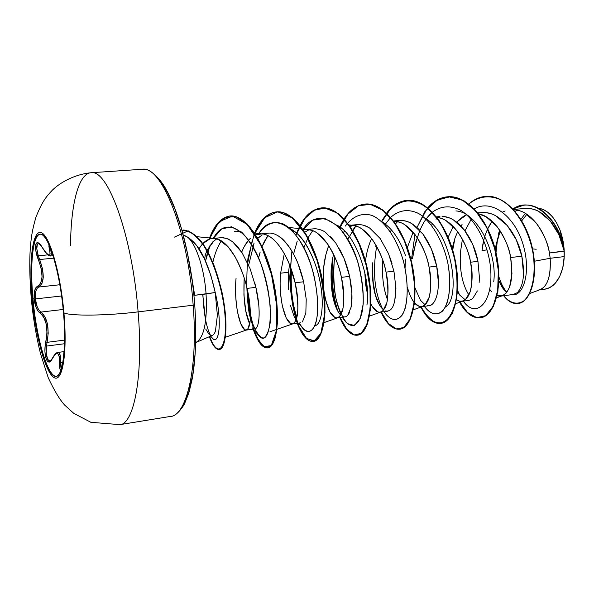 <?xml version="1.0" encoding="UTF-8"?>
<svg xmlns="http://www.w3.org/2000/svg" width="594" height="594" viewBox="0 0 594 594"><rect width="100%" height="100%" fill="white"/><g stroke="black" fill="none" stroke-linecap="round" stroke-linejoin="round"><path stroke-width="0.89" d="M40.125 234.214C32.707 235.135 29.804 265.124 32.982 298.804L32.522 298.856C29.262 264.478 32.373 234.051 40.073 234.214C48.069 232.596 60.024 271.027 63.484 312.667L63.922 312.852C67.627 354.336 62.244 383.865 53.609 377.279C45.018 371.302 35.454 335.016 32.187 298.7L32.522 298.856C29.232 263.335 32.655 232.751 40.778 234.274C48.842 235.172 59.994 272.297 63.484 312.667C67.092 353.074 61.865 381.92 53.445 375.542C45.062 369.772 35.714 334.348 32.522 298.856L32.187 298.7C35.454 335.016 45.018 371.302 53.609 377.279C62.244 383.865 67.627 354.336 63.922 312.852C60.343 271.413 48.886 233.345 40.63 232.492C32.314 230.999 28.824 262.355 32.187 298.7C28.824 262.355 32.314 230.999 40.63 232.492C48.886 233.345 60.343 271.413 63.922 312.852L63.484 312.667C66.825 349.131 62.882 377.554 55.628 376.358C46.956 376.492 35.855 337.615 32.522 298.856L32.982 298.804C29.804 265.124 32.707 235.135 40.125 234.214M48.998 245.396L50.104 253.965L49.799 255.071L49.02 255.264L46.191 252.947L40.169 244.498L38.224 242.872L36.731 242.872L35.818 244.416L35.915 251.106L41.224 268.674L42.085 276.826L40.726 283.019L39.338 285.023L35.892 287.711L34.667 290.555L34.155 298.953L32.982 298.804L34.155 298.953C34.949 305.94 36.917 310.669 40.058 313.127L40.979 312.073L38.996 310.157L37.296 307.105L35.321 298.923L61.605 295.983L35.321 298.923L35.848 291.097L37.043 288.446L38.729 287.028L59.868 284.749L38.729 287.028C44.379 282.959 44.684 273.789 39.65 259.519L38.268 255.799L47.951 254.863L38.268 255.799L36.806 248.671L37.37 244.112L38.432 243.384C37.853 242.174 39.174 243.614 42.374 247.705C47.015 255.227 49.361 256.036 50.527 256.007L50.587 255.999M40.37 234.184C43.303 233.969 46.481 237.741 49.911 245.5M49.413 245.552C48.73 244.854 48.738 246.102 49.436 249.28C51.143 257.707 48.775 257.128 42.337 247.542L42.337 247.542C35.989 236.204 32.967 246.74 38.491 260.068L39.65 259.519L53.846 258.13L39.65 259.519L42.426 268.592L43.295 277.16L41.899 283.68L38.729 287.028C36.034 288.528 34.898 292.493 35.321 298.923C36.071 305.413 37.957 309.793 40.979 312.073L44.84 316.535L47.475 323.982L48.211 333.152L47.089 342.337C49.525 328.029 47.49 317.939 40.979 312.073L63.187 309.474L40.979 312.073L40.058 313.127C46.399 318.666 48.329 328.252 45.849 341.877C42.738 354.774 47.921 368.718 52.294 358.635L52.339 358.316C49.45 362.86 50.512 360.239 50.022 361.055L49.978 361.063M49.941 361.063L47.75 359.452L46.273 353.786L46.399 346.087L64.627 343.726L46.399 346.087L47.089 342.337L64.679 340.087L47.089 342.337L45.849 341.877L47.089 342.337L46.399 346.087C45.701 355.264 46.911 360.254 50.022 361.055M118.362 424.732C133.464 427.034 143.711 377.799 138.105 311.88C106.794 315.778 70.382 316.171 63.922 312.852C70.382 316.171 106.794 315.778 138.105 311.88C143.711 377.799 133.464 427.034 118.362 424.732M536.204 249.242L532.528 248.901L536.204 249.242M168.845 416.543C185.929 418.414 198.359 369.78 193.169 305.205L138.105 311.88L193.169 305.205C198.359 369.78 185.929 418.414 168.845 416.543M194.609 304.715L193.169 305.205L194.735 304.796C196.644 333.264 195.842 357.818 192.322 378.482L189.174 391.802C186.16 400.089 184.229 404.752 183.39 405.784C178.534 412.934 174.28 416.476 170.627 416.401M215.422 331.274L217.382 315.317L215.228 292.523L194.669 295.3L190.147 267.025L194.669 295.3L206.066 293.963C207.417 320.597 204.277 336.672 196.651 342.189M196.102 342.441L212.555 335.313M195.745 342.567C203.972 338.105 207.41 321.903 206.066 293.963C204.084 264.553 193.347 236.806 184.207 235.603C193.347 236.806 204.084 264.553 206.066 293.963L215.228 292.523L210.811 275.245L204.514 258.947L196.837 245.842L188.766 237.652M529.759 293.495L540.08 289.664C547.705 286.286 551.076 275.824 550.192 258.279L564.203 256.601L564.196 251.255L549.413 252.985L550.2 258.279L534.362 261.241L550.2 258.279C550.987 277.368 547.074 287.964 538.454 290.058M523.544 274.153L521.859 256.214L510.669 257.521L511.969 273.73L509.63 286.739C507.759 291.075 506.043 293.666 504.484 294.505L500.683 296.139L513.29 294.461L516.899 292.842C518.317 292.099 519.906 289.538 521.658 285.157M500.683 296.139L497.802 295.953M487.719 228.779L492.151 221.28C486.493 229.314 483.122 239.055 482.024 250.497L487.08 249.926L482.024 250.497L483.731 240.243M504.477 290.199L498.886 280.717C500.824 285.127 502.457 288.016 503.771 289.375L506.689 292.27M457.491 291.617L459.778 295.151L465.265 299.799M479.143 282.447L479.44 277.762L477.955 261.353L470.574 262.221C472.779 271.911 472.624 281.794 470.114 291.869L465.392 299.703L461.85 301.321L468.993 300.371L472.579 298.745L477.383 290.919M461.85 301.321L459.147 301.099L456.482 299.799L459.808 301.262L463.06 301.032C471.168 296.941 473.67 283.999 470.574 262.221L477.955 261.353L472.727 244.431L464.248 229.863L453.578 220.04C451.188 218.221 447.349 217.025 442.077 216.454M415.043 288.045L420.47 300.282L425.178 304.856L420.908 300.891M431.237 304.93L432.395 304.083M438.431 282.855L436.694 266.186L429.046 267.085C431.333 276.945 431.393 286.976 429.217 297.178L424.948 305.078L421.681 306.682L419.171 306.422L414.471 302.91M410.706 258.531L412.6 258.316L410.706 258.531M375.208 294.631L379.826 305.598L383.679 309.971L381.274 307.625C374.443 298.344 371.562 283.412 372.624 262.815L372.572 279.67M394.654 301.67L395.946 288.157L393.941 271.198L386.018 272.119C388.387 282.165 388.669 292.345 386.865 302.673L383.078 310.64L380.115 312.221L387.993 311.167M380.115 312.221L377.806 311.932L372.297 306.571L370.812 303.861C374.057 310.254 377.42 312.979 380.903 312.043C387.949 308.293 389.649 294.98 386.018 272.119L393.941 271.198L388.513 253.645L380.167 238.506L369.899 228.259C367.337 226.255 363.706 224.985 359.006 224.458L351.165 225.208C356.303 225.928 359.919 227.205 362.013 229.032L372.238 239.323C379.796 251.269 384.392 262.199 386.018 272.119C381.303 248.426 366.431 226.106 352.279 225.282L349.235 225.26M367.753 295.552L365.481 283.813L364.827 272.498L367.538 294.765M331.148 284.608L333.531 299.851L337.756 311.078L340.028 314.352C333.412 305.858 330.457 290.852 331.148 269.327M347.69 315.347L351.047 307.321L351.9 293.614L349.614 276.388L341.402 277.346C343.852 287.57 344.379 297.913 342.968 308.375L339.709 316.402L337.065 317.968L345.663 316.751M337.065 317.968L334.986 317.634L329.982 312.102L325.824 300.831L324.227 292.552M323.737 288.55L323.648 268.332C324.079 261.479 325.764 253.883 328.697 245.545L325.831 254.796L323.819 266.602L323.76 288.691M302.42 321.941L305.828 313.187L306.222 299.287L303.631 281.771L295.107 282.774C297.653 293.176 298.433 303.683 297.446 314.278L294.758 322.379L292.456 323.916L290.629 323.537L286.159 317.827L282.432 306.289C280.153 293.904 279.544 282.863 280.62 273.181L288.536 272.29L288.298 289.731M290.414 305.286L294.223 316.78L297.052 321.079M244.193 278.089L243.926 295.055L245.768 310.922L249.71 323.997C245.032 313.847 243.191 298.544 244.193 278.089M258.806 305.197L255.888 287.362L247.037 288.402C249.68 299.005 250.735 309.674 250.208 320.411L248.136 328.571L246.213 330.086L254.722 328.95L256.712 327.435M258.613 321.554L258.91 319.297M246.213 330.086L244.639 329.663L240.756 323.76L237.489 311.947C235.499 299.294 235.024 288.045 236.07 278.2C233.494 305.68 240.964 332.217 246.503 330.019C251.47 326.9 251.648 313.023 247.037 288.402L255.888 287.362L250.156 268.852L242.114 252.792L232.662 241.81L228.178 238.988L222.891 237.578L212.221 238.446L218.302 239.367L228.193 246.874L235.135 256.816C241.194 268.555 245.159 279.083 247.037 288.402C241.342 262.942 227.108 238.855 214.427 238.439C208.405 238.105 203.259 241.602 198.997 248.938M541.141 289.196L544.906 289.196C553.237 287.763 559.192 280.68 562.756 267.946L564.203 256.601L550.2 258.279L549.413 252.985C545.723 231.378 530.568 211.085 515.154 209.786L513.647 209.66C518.926 210.35 522.646 211.471 524.799 213.031L535.781 222.483C543.681 233.531 548.225 243.696 549.413 252.985L564.181 250.995L558.932 234.749L550.155 220.849L538.958 211.561C536.36 209.831 532.306 208.732 526.789 208.286L513.454 209.452M517.537 210.194L515.146 211.382L517.537 210.194M495.129 248.968L499.784 230.279L498.589 233.375M497.059 295.73L502.13 295.797C510.684 291.543 513.528 278.786 510.669 257.521C506.905 236.486 492.998 216.394 478.474 213.788L486.174 216.825L496.992 226.477C504.826 237.741 509.385 248.084 510.669 257.521L521.859 256.214L516.223 239.664L507.179 225.43L495.804 215.874C493.094 214.055 489.003 212.919 483.538 212.459L477.754 212.89M462.058 224.51L460.959 226.062M457.684 231.705L455.034 237.942L452.168 248.374L455.034 237.919L457.684 231.705M448.121 237.221L453.296 226.507L448.114 237.221M456.593 222.119L463.35 216.379L466.557 214.79L456.593 222.111M413.335 252.532L417.322 237.793L415.778 242.144L412.644 257.878M407.343 247.542L413.142 232.202L407.343 247.535M436.783 217.307C441.171 218.184 444.319 219.334 446.213 220.753L456.86 230.613C464.605 242.092 469.178 252.628 470.574 262.221C466.431 239.783 451.559 218.629 436.783 217.307M393.725 221.117C399.005 221.8 402.717 223.04 404.848 224.822L415.295 234.89C422.958 246.599 427.539 257.328 429.046 267.085L436.694 266.186L431.363 248.96L422.935 234.095L412.444 224.064C409.919 222.141 406.185 220.916 401.232 220.389M376.076 245.307L375.742 246.376M353.007 225.371L350.2 226.633M344.617 231.044L343.421 232.388M333.464 254.069L331.296 267.471L333.464 254.069M340.384 228.697L341.001 228.267M324.213 292.448C327.346 309.964 331.831 318.421 337.667 317.827C344.089 314.271 345.337 300.779 341.402 277.346L349.614 276.388L344.097 258.531L335.825 243.087L325.794 232.603C323.5 230.628 319.973 229.314 315.221 228.675L307.113 229.455C312.08 230.212 315.577 231.526 317.612 233.397L327.598 243.919C335.046 256.111 339.649 267.255 341.402 277.346C336.382 253.089 321.673 230.197 307.952 229.514L302.895 229.885L305.086 229.507M309.177 229.678L304.507 232.358M288.536 272.29L289.493 264.612L288.536 272.29L280.62 273.181L284.296 253.623M284.296 253.616L280.62 273.181C278.007 300.341 286.36 326.388 292.894 323.819C298.626 320.47 299.369 306.786 295.107 282.774L303.631 281.771L297.995 263.573C296.436 259.266 293.711 254.009 289.813 247.795C285.655 242.077 282.402 238.506 280.034 237.08C276.106 234.363 272.705 233.019 269.847 233.041L261.449 233.85C264.278 233.828 267.656 235.187 271.569 237.927C274.005 239.449 277.25 243.035 281.296 248.693C285.165 254.908 287.882 260.187 289.449 264.516L295.107 282.774C289.761 257.922 275.267 234.452 262.036 233.895L255.71 234.83L259.504 233.895M260.387 236.1L257.826 238.35L262.147 234.957M244.349 246.428L248.7 240.05M207.061 250.475L212.667 241.973L216.765 238.862L214.226 240.54L207.239 250.104M202.792 243.674L209.882 238.914L212.221 238.446M506.786 292.144C503.526 288.38 500.913 283.293 498.93 276.878C500.913 283.293 503.526 288.38 506.786 292.144M496.005 252.539L497.282 241.379L500.178 230.88L497.282 241.372L496.005 252.539M544.809 289.211L549.747 287.652L555.19 283.345L559.637 276.633L562.756 267.946L564.129 258.746L564.114 248.968L562.704 239.174L559.971 229.945L564.003 248.292L559.971 229.945C554.462 216.84 547.312 209.585 538.506 208.182L538.023 208.123M525.319 213.328L520.923 219.394M538.209 208.145L543.109 209.444L547.987 212.407L552.569 216.951L556.63 222.884L559.971 229.945C564.538 242.642 565.466 255.309 562.756 267.946L564.203 256.601L563.936 247.802C559.63 224.361 541.283 202.769 523.789 205.205L523.945 205.19C541.394 202.881 559.637 224.435 563.936 247.802L564.174 250.868C560.84 226.611 541.921 202.732 523.633 205.22L512.986 208.947C532.9 194.728 560.365 220.723 564.174 250.868L564.181 250.995C560.729 234.63 553.422 222.163 542.248 213.595C536.115 209.385 529.907 207.685 523.618 208.487M511.991 294.631C522.972 297.134 531.467 272.817 523.217 244.936C515.273 217.048 492.018 198.285 474.227 208.895C492.018 198.285 515.273 217.048 523.217 244.936C531.467 272.817 522.972 297.134 511.991 294.631M454.989 238.046L452.702 250.156L454.989 238.046M468.829 204.017C478.853 196.027 489.731 194.728 501.477 200.126C516.528 208.947 528.682 230.116 532.915 252.584C536.419 274.977 531.934 294.06 523.611 301.047C516.825 305.064 510.172 303.296 503.645 295.745C508.108 301.462 512.889 304.054 517.975 303.512C530.019 302.294 538.528 277.094 531.964 247.832C525.608 218.599 504.781 194.342 485.246 196.428C479.284 197.015 473.812 199.539 468.829 204.017M485.409 196.421L485.565 196.406C505.108 194.312 525.935 218.57 532.291 247.795C538.855 277.056 530.338 302.249 518.295 303.467L518.139 303.489C530.242 302.45 538.869 277.242 532.306 247.869C525.957 218.525 505.004 194.186 485.409 196.421M460.417 252.435L462.414 239.219L460.417 252.435C459.474 270.181 462.288 284.363 468.874 294.98M464.983 230.828L471.599 218.54L464.983 230.828M505.145 210.959L502.539 212.095M489.864 289.568L491.661 291.84M405.45 259.118L405.071 268.094M407.41 287.325C411.412 301.269 416.498 307.64 422.676 306.445C430.279 302.517 432.402 289.397 429.046 267.085C424.613 243.934 409.622 222.149 395.084 221.206M371.629 238.491C368.518 245.218 366.476 252.784 365.488 261.174M365.377 262.184L365.236 263.654M250.312 238.38C246.889 241.654 244.023 246.25 241.706 252.16M212.882 262.214C214.768 253.928 217.471 246.985 220.998 241.387L221.332 240.882C217.53 246.837 214.716 253.942 212.882 262.214M235.068 231.333L237.362 231.348L242.092 232.566L238.149 231.437M258.583 257.989L260.179 251.982M262.065 246.562L264.144 241.892L267.939 235.655L262.065 246.562M314.894 325.727C321.176 325.067 324.732 306.281 320.173 282.425C315.689 258.59 303.319 234.816 290.243 228.712L297.913 234.251C310.372 245.975 320.129 272.913 321.889 294.476M303.95 247.668L307.841 238.142L303.957 247.668M308.048 237.749L312.689 230.687L308.048 237.756M336.776 225.074C357.358 234.897 371.183 282.38 366.921 305.041C371.243 281.252 356.66 234.214 336.768 225.074M343.8 296.146L341.684 278.675M352.554 230.286L355.88 226.032L347.884 239.092L349.146 236.293M387.459 299.636L385.952 295.173C382.907 284.86 381.853 273.277 382.796 260.41C381.704 275.096 383.264 288.172 387.459 299.643M395.611 223.775L397.564 221.636L395.611 223.767M437.288 217.976L437.83 217.463L437.288 217.976M455.91 210.944C477.843 211.895 497.542 253.928 493.733 281.719M184.207 235.603C200.378 241.899 209.63 267.53 215.228 292.523L215.303 292.909C222.876 324.168 218.414 347.319 211.731 337.362L212.808 338.595C218.978 345.025 222.394 322.178 215.303 292.909M210.454 335.283C206.274 327.153 203.749 313.498 202.903 294.334M207.113 254.202L205.509 261.115L210.15 245.055L207.796 251.811M213.394 238.335L221.599 228.987L231.489 226.782L242.1 232.581C249.176 240.169 255.442 250.579 260.9 263.81C265.563 277.955 268.644 291.877 270.144 305.591L270.173 322.787C268.778 331.682 266.446 336.798 263.179 338.142C259.675 337.117 256.296 332.573 253.051 324.524C250.185 314.835 248.322 303.415 247.453 290.251L250.445 315.065M248.656 265.228L254.098 243.087L252.873 246.488M301.685 326.9L303.334 328.987C309.593 335.276 315.741 329.596 317.493 313.528C318.369 300.074 316.468 284.726 311.791 267.486C299.955 226.849 272.587 209.34 258.531 234.029C265.206 224.153 273.908 220.396 283.264 223.99C295.805 230.42 307.677 250.92 313.781 274.74C317.738 293.273 318.629 308.531 316.461 320.522C313.068 334.199 305.606 334.689 299.391 322.988M296.911 317.137L296.918 317.137C292.345 304.165 290.525 288.424 291.461 269.921L291.461 269.921M293.577 254.076L297.252 241.045M302.829 229.789L312.83 220.114L324.844 218.473L337.377 225.623C345.493 234.637 352.22 246.503 357.551 261.219C361.627 276.574 363.513 290.83 363.216 303.972L360.157 318.674L354.403 325.482L347.416 323.633C342.649 318.236 338.766 309.585 335.751 297.668C333.605 284.556 333.249 270.886 334.674 256.667C332.076 279.804 334.192 299.049 341.03 314.412M345.329 226.091C352.621 216.268 362.11 212.325 372.208 215.518C385.721 221.384 398.225 240.964 404.143 263.988C407.863 281.92 408.182 296.785 405.093 308.576C400.46 322.067 391.468 322.846 384.118 311.687L386.122 314.553C392.055 321.02 397.468 321.124 402.353 314.857C408.063 304.96 409.11 283.293 403.341 260.892C396.985 238.647 384.578 220.404 371.428 215.228C361.36 212.697 352.665 216.313 345.329 226.091M382.655 309.118C374.435 292.174 372.445 271.258 376.67 246.369C372.445 271.258 374.435 292.174 382.655 309.118M384.912 224.747L390.496 217.56M390.704 217.345C399.123 209.927 408.464 208.665 418.725 213.558C431.964 221.659 443.273 241.617 447.913 263.439C450.668 280.279 450.2 293.956 446.517 304.47C441.164 316.476 431.912 316.802 424.368 306.318L425.037 307.269C431.066 314.501 436.872 315.8 442.463 311.152C449.19 303.415 451.9 284.088 447.713 262.466C442.916 240.845 431.608 221.287 418.473 213.417C408.301 208.68 399.049 209.986 390.704 217.345M417.389 237.86C420.559 226.708 425.49 218.198 432.18 212.34L426.054 219.052M432.395 212.162C441.26 205.687 450.861 205.16 461.189 210.566C474.465 219.238 485.387 238.988 489.471 260.127C496.413 299.027 477.346 321.22 463.298 301.128C477.346 321.22 496.413 299.027 489.471 260.127C485.387 238.988 474.465 219.238 461.189 210.566C450.861 205.16 441.26 205.687 432.395 212.162M459.496 294.78L457.573 290.377M427.747 207.841C433.382 201.262 439.872 197.587 447.215 196.829C466.958 194.617 488.959 220.834 495.953 253.868C503.163 286.872 494.067 316.32 480.279 317.79C472.371 318.451 465.265 312.875 458.954 301.047L467.181 312.541L476.507 317.716L485.617 315.689L493.117 306.363L497.683 290.644L498.336 270.426L494.624 248.374L486.746 227.532L475.549 210.722L462.325 200.074L448.559 196.748L435.677 200.839L424.873 211.583L417.01 227.554M414.954 234.437L411.657 258.42M420.723 306.719L428.207 317.872C433.843 322.661 439.397 323.982 444.869 321.837C449.933 317.538 453.712 310.053 456.222 299.369C457.67 287.192 457.142 273.804 454.625 259.192C450.92 244.676 445.559 231.697 438.55 220.248L426.744 207.351C418.183 201.767 409.771 199.814 401.507 201.477C393.696 205.212 387.05 211.872 381.578 221.465M372.319 267.463L373.181 282.053L375.542 295.775L373.181 282.053L372.319 267.463M380.954 312.11L388.097 323.589L396.072 329.002L403.809 327.487L410.142 318.896L413.988 303.965L414.501 284.333L411.278 262.407L404.44 241.008L394.602 222.869L382.811 210.202L370.285 204.358L358.241 205.754L347.728 213.929L339.538 227.769C345.649 213.432 354.039 205.539 364.709 204.106C383.145 201.997 404.15 229.321 411.538 263.55C419.126 297.757 411.716 327.985 399.614 329.21C392.797 329.737 386.575 324.034 380.954 312.11M332.135 260.759C330.984 278.616 332.581 294.854 336.917 309.474L336.917 309.467M296.8 232.893C302.606 217.731 310.759 209.407 321.25 207.937C338.944 205.88 359.377 233.821 366.981 268.681C374.762 303.527 368.287 334.155 357.128 335.224C350.839 335.655 345.062 329.781 339.798 317.604L346.554 329.47L354.061 335.016L361.249 333.316L366.958 324.235L370.144 308.568L370.01 288.097L366.208 265.421L358.932 243.533L348.878 225.319L337.11 213.023L324.866 207.967L313.32 210.454L303.475 219.884L296.035 234.986M291.899 251.106L289.746 277.034C290.496 294.854 293.08 310.514 297.49 323.997L305.383 337.778L313.825 341.305L320.842 333.368L324.495 314.783C324.725 297.854 322.215 279.648 316.973 260.172L306.051 234.92L292.27 217.85L277.799 211.85L264.701 217.426L254.559 233.078C259.986 220.159 267.196 213.105 276.203 211.91C293.094 209.905 312.889 238.461 320.723 273.99C328.72 309.504 323.262 340.555 313.12 341.446C307.395 341.795 302.094 335.736 297.215 323.284M254.395 233.472L247.965 258.249C246.079 277.435 246.51 296.012 249.257 313.988L255.531 335.402L263.58 346.851L271.265 345.537L276.299 330.925L276.7 305.464L271.48 274.584L261.07 245.367L247.215 224.443L232.365 216.053L219.052 221.785L209.14 239.167C214.092 225.274 220.968 217.56 229.767 216.008C245.775 214.375 264.761 243.696 272.735 279.796C280.873 315.889 276.522 347.171 267.508 347.906C262.392 348.158 257.603 341.906 253.141 329.158M182.046 230.272L183.323 230.056C202.309 233.13 213.64 260.655 221.413 291.543C228.23 322.587 225.698 348.908 219.089 349.487C215.867 349.725 212.63 345.456 209.378 336.687C218.043 361.471 229.217 347.386 224.309 308.16C221.384 286.471 214.003 262.585 204.484 246.896C199.814 239.865 194.372 234.504 188.164 230.814L174.465 237.11M480.442 317.768L480.605 317.745C494.394 316.275 503.497 286.835 496.294 253.824C489.3 220.805 467.3 194.587 447.542 196.8L447.215 196.829M386.635 213.098C392.3 205.465 398.975 201.232 406.66 200.401C425.779 198.233 447.312 224.992 454.499 258.605C461.902 292.211 453.616 322.052 440.637 323.403L440.978 323.351C453.957 322 462.251 292.166 454.856 258.568C447.661 224.955 426.128 198.203 407.001 200.371C399.242 201.218 392.515 205.517 386.82 213.276M399.792 329.18L399.962 329.158C412.065 327.933 419.49 297.705 411.902 263.506C404.514 229.284 383.509 201.967 365.065 204.069L364.709 204.106M357.306 335.194L357.491 335.172C368.659 334.103 375.141 303.482 367.359 268.637C359.756 233.784 339.323 205.851 321.621 207.907L321.25 207.937M313.12 341.446L313.491 341.394C323.648 340.503 329.106 309.452 321.116 273.945C313.29 238.424 293.481 209.868 276.581 211.88C267.486 213.09 260.217 220.27 254.781 233.405L264.753 217.701L277.665 211.82L291.996 217.285L305.747 233.702L316.795 258.368C322.208 277.569 324.933 295.723 324.985 312.83L321.718 332.039L314.991 340.978L306.667 338.639L298.693 326.024L292.76 305.568C290.243 289.055 289.887 272.097 291.669 254.685M267.508 347.906L267.894 347.846C276.915 347.111 281.281 315.83 273.143 279.752C265.169 243.659 246.176 214.337 230.16 215.978L229.967 215.993M181.927 230.383C196.874 231.014 205.093 245.367 213.513 264.122C219.312 279.618 223.181 295.389 225.119 311.449C229.032 348.567 218.109 360.521 209.734 336.538C212.994 345.366 216.246 349.666 219.49 349.428C226.106 348.849 228.645 322.535 221.837 291.491C214.063 260.61 202.725 233.086 183.732 230.019L183.323 230.056M440.637 323.403C433.405 324.005 426.826 318.57 420.901 307.083M437.073 218.191L436.018 219.29M432.306 224.064L431.548 225.245M445.248 307.195C461.041 299.361 452.569 233.323 425.326 218.414M391.424 229.848L390.406 231.727M405.494 255.554C399.725 239.211 391.817 227.91 381.771 221.644M341.676 278.645L343.8 296.176M237.043 231.318L234.519 231.385M205.621 320.805L202.703 294.357M204.596 259.118L205.435 254.366M209.563 239.018L216.52 225.252L225.512 217.307L235.967 216.676L246.978 223.76L257.506 237.793L266.528 257.284L273.173 279.871L276.863 302.695L277.45 322.869L275.222 337.964L270.819 346.369L265.117 347.431L259.051 341.364L253.512 329.113M250.393 317.664L246.77 287.296M247.705 263.105L252.257 240.451M297.275 232.544L304.997 218.265L315.006 209.734L326.574 208.123L338.706 213.914L350.252 226.715L360.016 245.151L366.973 266.981L370.5 289.375L370.433 309.437L367.144 324.688L361.412 333.427L354.269 334.919L346.837 329.336L340.147 317.552M337.808 311.159C332.722 295.04 331.058 276.99 332.811 257.024M339.768 228.014L347.928 214.078L358.42 205.799L370.47 204.299L383.019 210.053L394.847 222.661L404.722 240.77L411.605 262.177L414.857 284.132L414.36 303.809L410.521 318.785L404.187 327.413L396.436 328.957L388.446 323.552L381.296 312.065M381.801 221.666L390.6 208.784C397.705 202.703 405.546 200.059 414.115 200.854C422.794 203.839 430.999 210.202 438.706 219.936C445.745 231.318 451.143 244.253 454.893 258.746L457.662 280.012C457.595 293.518 455.784 304.64 452.234 313.394C447.913 320.196 442.879 323.455 437.132 323.181C431.348 320.827 426.039 315.429 421.198 306.979M418.243 225.007L426.462 209.816L437.459 199.948L450.371 196.711L464.003 200.779L476.967 211.932L487.815 228.972L495.337 249.777L498.752 271.555L497.898 291.394L493.243 306.734L485.758 315.763L476.73 317.656L467.5 312.496L459.348 301.158M343.733 319.29L345.597 321.792C352.502 329.306 359.771 324.948 362.563 309.719C364.233 296.829 362.889 281.756 358.531 264.493C347.342 223.641 318.198 204.9 303.037 229.477M257.803 334.459L259.259 336.204C269.409 347.386 275.854 311.612 263.521 271.525C251.559 231.4 226.069 213.692 213.313 238.476M215.785 330.145C214.07 335.432 211.835 336.828 209.081 334.318L205.68 328.994M205.041 255.45L206.861 250.913M220.849 237.622L226.611 238.35L232.224 241.468L237.86 246.963L242.961 254.135M254.744 282.796L255.888 287.362C261.583 311.412 259.073 330.464 254.054 328.928M252.977 328.445L252.279 327.866M270.218 233.063L273.879 233.798M278.237 235.855C290.006 244.565 298.478 259.868 303.631 281.771M330.583 236.716L335.216 242.233M339.434 248.834C344.052 257.247 347.445 266.431 349.614 276.388C352.346 290.043 352.702 300.876 350.69 308.887M349.443 312.548C347.46 316.647 345.04 317.872 342.174 316.223M331.155 269.141L331.296 267.471M351.707 225.891L359.333 224.473M363.81 225.289L368.8 227.569M389.426 255.91L392.018 263.573M395.73 283.657C396.168 303.267 392.723 312.355 385.409 310.914M398.908 220.478C405.836 219.854 412.585 222.913 419.164 229.648M422.987 234.162C429.596 243.28 434.169 253.95 436.694 266.186C441.535 289.241 435.521 307.603 427.39 305.658M436.635 217.122L439.916 216.528M443.087 216.498C458.226 217.025 473.767 238.432 477.955 261.353M191.795 278.564L187.414 253.111L181.705 229.603L174.97 209.147L167.56 192.627L159.838 180.635M183.917 403.772L188.981 391.409L192.783 374.584L195.084 353.905L195.716 330.249M142.308 169.268C161.375 165.177 188.053 231.007 193.169 305.205C188.053 231.007 161.375 165.177 142.308 169.268M70.545 245.315C70.872 204.381 78.527 173.374 91.068 172.735C107.789 168.718 132.417 236.13 138.105 311.88C132.417 236.13 107.789 168.718 91.068 172.735M521.77 220.79L526.885 214.308L521.77 220.79M518.109 291.691C523.67 284.986 524.918 273.158 521.859 256.214C517.441 234.845 502.279 214.59 486.738 212.719M482.543 212.474L481.029 212.57M514.523 294.171L515.919 293.525M60.796 362.689L62.83 362.407L60.796 362.689C60.9 355.858 59.905 352.442 57.818 352.442L58.754 352.628L60.358 355.925L60.796 362.689L59.578 363.179L60.796 362.689L61.331 368.718C60.848 368.087 60.67 366.075 60.796 362.689M57.774 352.45L57.818 352.442C56.304 352.517 54.47 354.477 52.331 358.323L52.294 358.635C57.106 350.512 59.534 352.027 59.578 363.179C59.348 376.329 63.009 367.738 64.011 352.383L64.546 346.413L64.011 352.383C62.912 362.726 61.932 368.302 61.078 369.126L61.301 368.911M53.126 255.754L50.535 256.007L51.344 254.618L50.75 249.71L49.436 249.28L51.062 249.68L50.29 247.668M64.546 346.406L62.875 362.162L61.39 368.696L60.655 369.795L60.046 369.178L59.652 366.862L59.259 356.719L57.781 353.556L56.608 353.445L55.242 354.306L50.698 361.063L49.064 362.021L47.55 361.412L46.273 359.303L45.367 355.895L44.944 351.507L45.099 346.621L47 333.145L46.347 324.413L43.8 317.344L42.018 314.835L38.001 311.063L36.227 307.766L34.155 298.953C33.695 292.04 34.853 287.786 37.63 286.197L38.729 287.028L37.63 286.197C43.162 282.336 43.444 273.626 38.491 260.068L39.65 259.519L38.268 255.799C36.219 248.455 36.264 244.32 38.402 243.392L38.41 243.384M50.75 249.71L50.282 247.653M56.437 376.292C47.72 377.368 36.353 338.083 32.982 298.804C36.316 337.563 47.423 376.425 56.111 376.292M194.735 304.789C191.29 258.977 179.41 212.258 165.726 188.729C158.405 175.438 148.025 169.461 147.275 169.936L142.226 169.268L90.986 172.743C76.151 174.146 61.412 181.393 52.51 190.006C47.075 195.82 42.523 200.393 35.937 217.233C31.319 233.19 31.081 239.798 30.257 248.76C29.373 262.704 29.7 279.083 31.222 297.906C33.049 317.627 36.16 336.263 40.555 353.809L48.255 377.791C54.329 390.711 59.816 399.829 64.731 405.153L73.745 413.32L90.875 422.304L119.899 424.636L170.589 416.409M429.068 305.695L421.681 306.682M300.668 322.824L292.456 323.916M439.827 216.535L436.442 216.862M399.071 220.463L393.629 220.983M539.337 289.939L544.906 289.196M515.154 209.786L513.572 209.585M502.13 295.797L496.539 297.854M463.06 301.032L455.657 303.72M422.676 306.445L413.342 309.793M380.903 312.043L369.49 316.09M352.279 225.282L348.997 224.918M337.667 317.827L324.042 322.601M307.952 229.514L288.751 227.457M292.894 323.819L276.901 329.358M276.485 329.499L269.973 331.749M262.036 233.895L254.596 233.123M241.127 231.734L237.37 231.348M246.503 330.019L225.341 337.258M214.427 238.439L196.985 236.702M276.581 211.88L276.203 211.91M230.16 215.978L229.767 216.008M219.49 349.428L219.089 349.487M425.037 307.269L424.42 306.311M386.122 314.553L384.125 311.687M345.597 321.792L342.218 317.278M303.334 328.987L298.648 323.091M259.259 336.204L253.341 329.135M212.808 338.595L210.662 336.137M64.07 351.618L57.818 352.442"/></g></svg>
